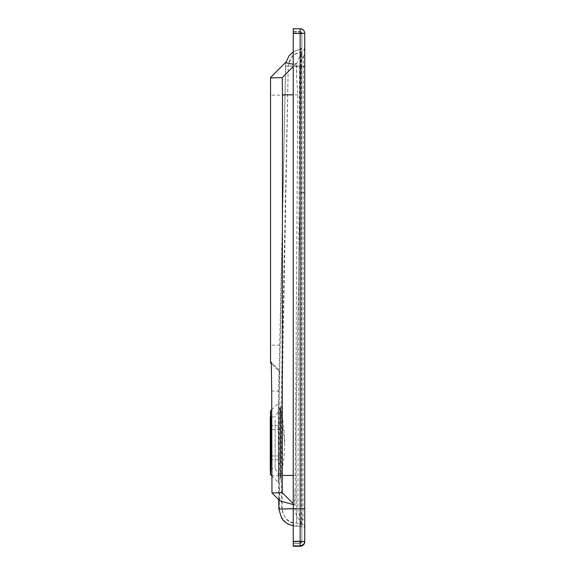 <?xml version="1.0" encoding="UTF-8"?>
<svg xmlns="http://www.w3.org/2000/svg" width="575" height="575" viewBox="0 0 575 575"><rect width="100%" height="100%" fill="white"/><g stroke="black" fill="none" stroke-linecap="round" stroke-linejoin="round"><path stroke-width="0.43" stroke-dasharray="2.88 2.16" d="M278.868 509.227L279.443 509.141C278.731 457.075 278.767 443.914 279.062 406.539L285.488 66.089C286.364 56.882 291.331 51.304 300.373 49.364L301.861 47.732M279.86 500.847L279.155 475.712L279.342 370.365L271.307 362.336L279.342 370.372L279.105 371.357L271.422 363.673L279.112 371.364L285.775 62.675M271.709 475.834L278.307 482.432L278.307 403.14L278.667 499.653M293.243 508.616L301.243 508.566L301.393 65.996L301.868 65.988L301.868 527.85L301.868 65.988M293.243 64.299L296.405 63.451L296.592 77.553L297.8 94.839L295.054 508.58A17.236 17.236 89 0 0 301.243 521.791A1.725 1.725 180 0 1 301.868 523.113M295.025 489.605L294.501 504.936L293.243 504.577M301.868 541.65A1.725 1.725 180 0 1 300.143 543.375L301.868 541.65L301.868 33.35L301.868 541.65L300.143 541.657L300.143 546.25M293.243 543.023L300.143 543.023A1.725 1.725 180 0 0 301.868 541.298L300.143 541.298L300.143 543.375L293.243 543.375L293.243 31.625L293.243 543.375L300.143 543.375L300.143 541.657L304.736 541.65L304.736 33.35L300.143 33.709L300.143 31.625L300.143 33.343L301.868 33.35A1.725 1.725 -0 0 0 300.143 31.625L301.868 33.35M275.145 420.095L275.145 468.639L275.145 420.095M270.264 468.639L275.145 468.639L280.521 477.947L280.521 407.625L280.521 477.947L281.132 480.147A4.6 4.6 -0 0 0 280.521 477.947M304.736 527.735A4.6 4.6 -0 0 0 300.143 523.135L303.082 519.584L303.485 56.249A4.6 4.593 0 0 0 304.736 53.094L304.736 527.85L304.736 53.094A4.6 4.593 0 0 1 303.485 56.249L300.768 52.21L300.768 66.413L288.363 66.147L299.561 65.988L297.922 508.58L282.318 509.105C281.599 457.053 281.642 443.922 281.937 406.568L288.24 66.118C294.192 48.243 294.228 56.594 300.811 52.16M281.743 509.162L296.678 508.897C295.96 456.931 296.003 443.957 296.298 406.712L300.143 192.517L300.143 523.257L296.319 523.25C297.627 522.222 286.422 527.325 281.743 509.162L281.132 480.147L281.132 405.418A4.6 4.6 180 0 1 280.521 407.625L275.145 416.925L270.552 416.925M281.132 424.882L281.132 480.147M293.243 525.866L296.678 526.125C286.328 525.14 280.578 519.477 279.443 509.141L296.678 508.897L296.678 523.257L300.143 523.257L304.736 527.85A4.6 4.6 -0 0 0 300.143 523.257L296.678 523.257C288.053 522.431 283.267 517.716 282.318 509.105M304.736 66.398L300.768 66.413L300.143 192.517L301.868 192.517M270.264 411.183L270.264 474.389M304.736 47.703L303.578 50.665L300.768 52.21A14.368 14.368 -84.2 0 0 288.363 66.147M303.485 56.249L300.394 61.281L299.561 65.988L304.736 65.988M285.43 66.082L300.373 66.405L300.373 49.364L301.393 54.273L299.726 56.336L297.44 61.087L296.42 65.967M279.342 370.365L279.105 371.357M270.552 77.474L270.552 362.803M296.592 77.553L296.693 65.96L301.393 65.996L301.393 54.273A1.725 1.725 180 0 0 301.868 53.094A1.725 1.725 180 0 1 301.393 54.273M296.405 63.451L293.243 66.607M294.501 504.936L293.243 503.686M303.082 508.566L297.922 508.58A14.368 14.361 -91 0 0 303.082 519.584A4.6 4.593 -0 0 1 304.736 523.113M296.247 526.118A17.236 17.236 0 0 0 296.678 526.125L300.143 526.01L301.243 521.791L301.243 508.566L301.868 508.573M296.678 526.125L300.143 526.125L300.143 508.897L296.678 508.897L296.678 526.125L300.143 526.01A1.725 1.725 180 0 1 301.868 527.735M293.243 31.977L300.143 31.977A1.725 1.725 -0 0 1 301.868 33.702L300.143 33.702L300.143 541.657L293.243 541.657L300.143 541.657L300.143 29.109A4.6 4.6 180 0 1 304.736 33.702M300.143 526.125A1.725 1.725 180 0 1 301.868 527.85L300.143 526.125M300.373 49.364A1.725 1.725 -0 0 0 301.868 47.66M293.243 546.25L293.243 28.75M293.243 31.625L300.143 31.625L293.243 31.625M301.868 66.398L300.373 66.405L300.143 192.517L300.143 508.897L301.868 508.897M304.736 47.66A4.6 4.6 180 0 1 300.768 52.21M271.386 442.75L271.386 425.744L271.386 442.75M278.286 442.75L278.286 421.885L278.286 442.75M280.011 442.75L280.011 477.315L280.011 421.885L280.011 463.608L280.011 442.75L280.011 455.968L280.011 442.75L280.557 442.721L280.557 476.582L280.557 442.75M284.668 442.75A151.304 151.304 -90 0 0 280.557 408.911L280.557 442.721L280.011 442.721L280.011 408.178L280.011 442.721L280.557 442.721L280.557 408.911L284.668 442.75A151.304 151.304 90 0 1 280.557 476.582L280.011 477.315M301.681 541.65A1.725 1.409 -45 0 1 301.135 542.649A1.725 1.409 135 0 1 300.143 543.195M300.143 545.768A4.6 3.752 -45 0 0 302.795 544.309A4.6 3.752 135 0 0 304.254 541.657M288.183 68.899L281.132 405.418L281.132 460.683M279.155 475.712L271.709 475.712M279.349 391.043L271.709 391.043M279.86 345.122L270.552 345.122M284.877 95.177L270.552 95.17M297.8 94.839L293.243 94.839M295.6 475.432L293.243 475.432M293.243 541.298L300.143 541.298L300.143 33.343L293.243 33.343M304.736 192.517L300.143 192.517L296.298 406.719C296.003 443.965 295.96 456.931 296.678 508.897L304.736 508.897M293.243 33.702L300.143 33.702L293.243 33.709M300.143 28.75L293.243 29.109M271.709 409.731L278.307 403.14L278.983 370.774M281.132 405.418L280.521 407.625M293.243 51.937L297.455 49.967L300.438 49.306M296.678 523.257L296.319 523.25M278.286 425.744L271.386 425.744M280.011 429.525L271.386 429.525M280.011 421.885L278.286 421.885M280.011 463.608L278.286 463.608M280.011 408.178L280.557 408.911M271.386 455.968L280.011 455.968M278.286 459.756L271.386 459.756"/><path stroke-width="0.86" d="M279.443 509.141L293.243 508.616M293.243 504.577L279.86 500.847L271.953 492.94L282.239 492.682L282.49 94.846L282.239 77.611L270.552 77.913L270.552 77.474L285.912 62.114M270.552 474.677L270.264 468.639L270.552 474.677C271.148 476.761 271.148 408.789 270.552 410.895L270.552 416.925C270.918 415.675 271.062 454.221 270.732 465.47L270.264 468.639L270.264 416.925M270.552 416.925L270.552 410.895L271.709 409.731M285.775 62.675L293.243 64.299M279.86 500.847L271.961 492.94L271.709 391.043L271.299 362.322L270.552 362.343L270.552 77.913M270.552 362.803L271.422 363.673L270.552 362.343M293.243 66.607L282.239 77.611M293.243 503.686L282.239 492.682M293.243 33.343L293.243 546.25L300.143 546.25A4.6 4.6 -0 0 0 304.736 541.65L304.736 33.35A4.6 4.6 0 0 0 300.143 28.75A4.6 4.6 180 0 1 304.736 33.35L300.143 33.343L300.143 28.75L293.243 28.75L293.243 33.343L300.143 33.343L300.143 541.291L304.736 541.65A4.6 4.6 0 0 1 300.143 546.25L300.143 545.891A4.6 4.6 -0 0 0 304.736 541.298M293.243 545.891L300.143 545.891L300.143 541.291L293.243 541.291M293.243 94.839L282.49 94.846M293.243 475.432L282.49 475.439M304.736 508.573L303.082 508.566M278.667 499.653L278.868 509.227L281.664 518.283L284.309 521.432L287.601 523.861L293.243 525.866M270.264 474.389L271.709 475.834M285.768 62.711L289.088 55.717L293.243 51.937M285.955 62.071L270.552 77.474M293.243 28.75L300.143 28.75M293.243 546.25L300.143 546.25"/></g></svg>
